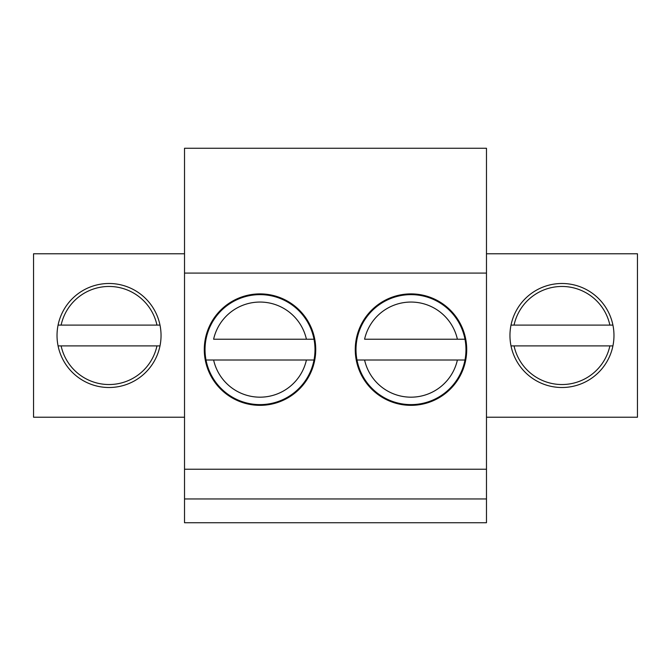 <?xml version="1.0" encoding="UTF-8"?>
<svg xmlns="http://www.w3.org/2000/svg" width="671" height="671" viewBox="0 0 671 671"><rect width="100%" height="100%" fill="white"/><g stroke="black" fill="none" stroke-linecap="round" stroke-linejoin="round"><path stroke-width="1.01" d="M184.525 253.772L33.55 253.772L33.55 417.228L184.525 417.228M184.525 498.956L184.525 522.734L486.475 522.734L486.475 498.956L184.525 498.956L184.525 148.266L486.475 148.266L486.475 273.089L184.525 273.089M486.475 498.956L486.475 273.089M486.475 417.228L637.45 417.228L637.45 253.772L486.475 253.772M613.973 335.5A52.011 52.011 0 0 1 535.961 380.541A52.011 52.011 0 0 1 535.961 290.459A52.011 52.011 0 0 1 613.973 335.5M57.027 335.5A52.011 52.011 0 0 1 135.039 290.459A52.011 52.011 0 0 1 135.039 380.541A52.011 52.011 0 0 1 57.027 335.5M315.739 349.616A55.727 55.727 0 0 1 232.149 397.878A55.727 55.727 0 0 1 232.149 301.354A55.727 55.727 0 0 1 315.739 349.616M466.714 349.616A55.727 55.727 0 0 1 383.124 397.878A55.727 55.727 0 0 1 383.124 301.354A55.727 55.727 0 0 1 466.714 349.616M486.475 469.239L184.525 469.239M364.588 360.017L464.978 360.017A54.98 54.98 0 0 1 356.997 360.017L364.588 360.017L356.997 360.017A54.98 54.98 0 0 1 410.988 294.636A54.98 54.98 0 0 1 464.978 339.216L364.588 339.216A47.549 47.549 0 0 1 457.387 339.216L464.978 339.216A54.98 54.98 0 0 1 464.978 360.017L457.387 360.017A47.549 47.549 0 0 1 364.588 360.017M213.613 360.017L314.003 360.017A54.98 54.98 0 0 1 206.022 360.017L213.613 360.017L206.022 360.017A54.98 54.98 0 0 1 260.012 294.636A54.98 54.98 0 0 1 314.003 339.216L213.613 339.216A47.549 47.549 0 0 1 306.412 339.216L314.003 339.216A54.98 54.98 0 0 1 314.003 360.017L306.412 360.017A47.549 47.549 0 0 1 213.613 360.017M511 345.9L612.925 345.9M612.925 325.1L511 325.1M58.075 345.9L160 345.9M160 325.1L58.075 325.1M609.88 345.9A49.033 49.033 0 0 1 514.045 345.9M514.045 325.1A49.033 49.033 0 0 1 609.88 325.1M156.955 345.9A49.033 49.033 0 0 1 61.12 345.9M61.12 325.1A49.033 49.033 0 0 1 156.955 325.1"/></g></svg>
